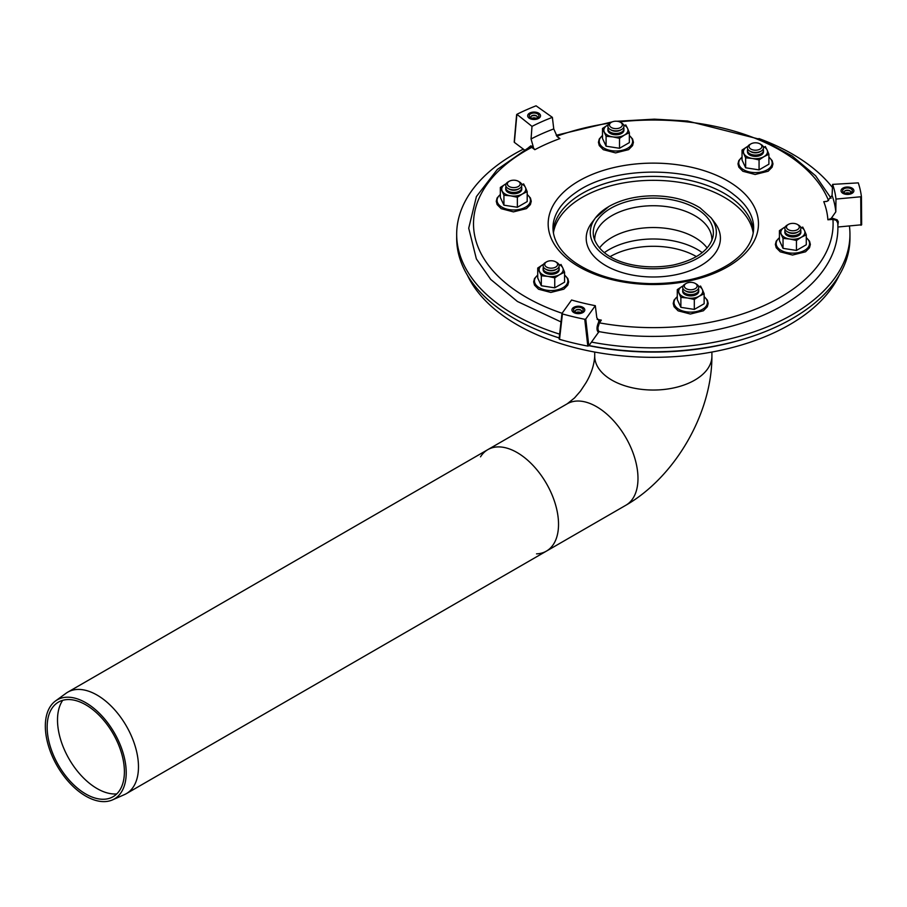 <?xml version="1.0" encoding="UTF-8"?>
<svg xmlns="http://www.w3.org/2000/svg" width="907" height="907" viewBox="0 0 907 907"><rect width="100%" height="100%" fill="white"/><g stroke="black" fill="none" stroke-linecap="round" stroke-linejoin="round"><path stroke-width="1.36" d="M839.19 275.286A192.624 111.21 180 0 1 653.312 357.324A192.624 111.21 180 0 1 467.434 275.286M744.341 338.889A192.624 111.21 180 0 1 588.904 345.68M760.009 143.884L761.143 144.542A8.027 4.637 180 0 1 761.143 151.095A8.027 4.637 180 0 1 749.794 151.095L749.794 151.095A8.027 4.637 180 0 1 749.794 144.542L750.928 143.884A6.417 3.707 180 0 1 760.009 143.884A6.417 3.707 180 0 1 760.009 149.122A6.417 3.707 180 0 1 750.928 149.122A6.417 3.707 180 0 1 750.928 143.884M750.928 151.752L749.794 151.095L750.928 151.752A6.417 3.707 180 0 0 760.009 151.752L761.143 151.095M763.172 149.122A8.027 4.637 180 0 1 761.143 153.714A8.027 4.637 180 0 1 749.794 153.714L749.794 153.714A8.027 4.637 180 0 1 747.776 149.122M750.928 154.371L749.794 153.714L750.928 154.371A6.417 3.707 180 0 0 760.009 154.371L761.143 153.714M620.456 122.298L621.601 122.955A8.027 4.637 180 0 1 621.601 129.508A8.027 4.637 180 0 1 617.996 130.699A8.027 4.637 180 0 1 610.241 129.508A8.027 4.637 180 0 1 610.241 122.955L611.375 122.298A6.417 3.707 180 0 1 620.456 122.298A6.417 3.707 180 0 1 617.588 128.499A6.417 3.707 180 0 1 610.354 126.765A6.417 3.707 180 0 1 611.375 122.298M621.601 129.508L620.456 130.155A6.417 3.707 180 0 1 617.588 131.118A6.417 3.707 180 0 1 611.375 130.155L610.241 129.508M623.619 127.536A8.027 4.637 180 0 1 621.601 132.127A8.027 4.637 180 0 1 617.996 133.329A8.027 4.637 180 0 1 610.241 132.127A8.027 4.637 180 0 1 608.223 127.536M621.601 132.127L620.456 132.785A6.417 3.707 180 0 1 617.588 133.737A6.417 3.707 180 0 1 611.375 132.785L610.241 132.127M518.305 181.275L519.439 181.933A8.027 4.637 180 0 1 521.514 186.411A8.027 4.637 180 0 1 519.439 188.486A8.027 4.637 180 0 1 508.09 188.486A8.027 4.637 180 0 1 508.09 181.933L509.224 181.275A6.417 3.707 180 0 1 518.305 181.275A6.417 3.707 180 0 1 519.96 184.858A6.417 3.707 180 0 1 510.55 187.103A6.417 3.707 180 0 1 509.224 181.275M519.439 188.486L518.305 189.144A6.417 3.707 180 0 1 509.224 189.144L508.09 188.486M521.457 186.513A8.027 4.637 180 0 1 521.514 189.03A8.027 4.637 180 0 1 519.439 191.105A8.027 4.637 180 0 1 508.09 191.105A8.027 4.637 180 0 1 506.061 186.513M519.439 191.105L518.305 191.762A6.417 3.707 180 0 1 509.224 191.762L508.09 191.105M556.83 262.497L555.696 261.84L556.83 262.497A8.027 4.637 180 0 1 556.83 269.05A8.027 4.637 180 0 1 545.481 269.05A8.027 4.637 180 0 1 545.481 262.497L546.615 261.84A6.417 3.707 180 0 1 555.696 261.84L555.696 261.84A6.417 3.707 180 0 1 555.696 267.089A6.417 3.707 180 0 1 546.615 267.089A6.417 3.707 180 0 1 546.615 261.84M556.83 269.05L555.696 269.708A6.417 3.707 180 0 1 546.615 269.708L545.481 269.05M558.859 267.089A8.027 4.637 180 0 1 556.83 271.669A8.027 4.637 180 0 1 545.481 271.669A8.027 4.637 180 0 1 543.452 267.089M556.83 271.669L555.696 272.327A6.417 3.707 180 0 1 546.615 272.327L545.481 271.669M695.25 283.426L696.383 284.084A8.027 4.637 180 0 1 696.383 290.637A8.027 4.637 180 0 1 685.034 290.637A8.027 4.637 180 0 1 685.034 284.084L686.168 283.426A6.417 3.707 180 0 1 689.048 282.474A6.417 3.707 180 0 1 695.25 283.426A6.417 3.707 180 0 1 695.25 288.675A6.417 3.707 180 0 1 686.168 288.675A6.417 3.707 180 0 1 686.168 283.426M696.383 290.637L695.25 291.294A6.417 3.707 180 0 1 686.168 291.294L685.034 290.637M698.401 288.675A8.027 4.637 180 0 1 696.383 293.256A8.027 4.637 180 0 1 685.034 293.256A8.027 4.637 180 0 1 683.005 288.675M696.383 293.256L695.25 293.913A6.417 3.707 180 0 1 686.168 293.913L685.034 293.256M797.4 224.448L798.534 225.106A8.027 4.637 180 0 1 798.534 231.659A8.027 4.637 180 0 1 787.185 231.659A8.027 4.637 180 0 1 785.111 227.181A8.027 4.637 180 0 1 787.185 225.106L788.319 224.448A6.417 3.707 180 0 1 797.4 224.448A6.417 3.707 180 0 1 794.521 230.65A6.417 3.707 180 0 1 786.664 226.115A6.417 3.707 180 0 1 788.319 224.448M798.534 231.659L797.4 232.317A6.417 3.707 180 0 1 788.319 232.317L787.185 231.659M800.564 229.698A8.027 4.637 180 0 1 798.534 234.278A8.027 4.637 180 0 1 787.185 234.278A8.027 4.637 180 0 1 785.111 229.8A8.027 4.637 180 0 1 785.167 229.698M798.534 234.278L797.4 234.936A6.417 3.707 180 0 1 788.319 234.936L787.185 234.278M753.468 230.956A100.326 57.923 0 0 0 653.312 176.4A100.326 57.923 0 0 0 553.157 230.956M753.207 232.872A100.326 57.923 0 0 0 653.312 180.323A100.326 57.923 0 0 0 553.417 232.872M849.44 226.138A196.638 113.534 180 0 1 849.95 234.323L849.95 238.246A196.638 113.534 180 0 1 792.355 318.527A196.638 113.534 180 0 1 589.017 345.544M559.188 337.937A196.638 113.534 180 0 1 456.675 238.246L456.675 234.323A196.638 113.534 180 0 1 523.339 149.122M849.95 234.323A196.638 113.534 180 0 1 792.355 314.593A196.638 113.534 180 0 1 591.489 342.086M559.619 334.139A196.638 113.534 180 0 1 456.675 234.323M758.932 138.556A196.638 113.534 180 0 1 832.467 187.511M580.82 306.521A6.417 3.707 180 0 1 584.788 309.945A6.417 3.707 180 0 1 578.371 313.652A6.417 3.707 180 0 1 571.943 309.945A6.417 3.707 180 0 1 580.82 306.521M537.998 118.726A6.417 3.707 180 0 1 531.253 119.112A6.417 3.707 180 0 1 527.67 115.779A6.417 3.707 180 0 1 534.098 112.071A6.417 3.707 180 0 1 540.515 115.779A6.417 3.707 180 0 1 537.998 118.726M841.106 191.207A6.417 3.707 180 0 1 841.05 190.731A6.417 3.707 180 0 1 847.478 187.023A6.417 3.707 180 0 1 853.895 190.731A6.417 3.707 180 0 1 847.898 194.427A6.417 3.707 180 0 1 841.106 191.207M831.163 218.474L827.887 219.777L832.932 219.392L832.83 218.349L831.163 218.474L835.801 211.853A182.738 105.507 0 0 0 832.07 195.481L827.241 201.275L823.76 201.671A174.722 100.87 0 0 1 827.887 219.777M597.146 319.355A174.722 100.87 0 0 0 601.341 320.137L599.391 322.858A179.79 103.795 180 0 0 832.932 219.392L836.299 220.322L837.739 222.986C838.612 235.332 836.084 247.35 830.177 259.062C821.855 275.229 808.137 289.412 789.022 301.589C742.391 331.871 665.455 343.946 599.221 331.645L598.178 330.295L597.951 327.631L599.391 322.858A0.805 0.601 35.7 0 1 598.654 322.087C596.511 327.008 596.455 330.42 598.484 332.336L599.244 331.656M832.07 195.481L832.626 184.382L858.283 182.874A208.678 120.484 0 0 1 861.435 196.706L835.971 199.075L835.801 211.853M861.65 224.8L861.435 196.728L860.743 197.193L860.947 225.265L861.65 224.777L861.435 196.762M837.909 227.011L861.65 224.777M588.802 345.828L585.763 319.015L584.754 319.275L587.804 346.089L588.802 345.828L598.484 332.336M587.804 346.089A208.678 120.484 180 0 1 559.528 339.331L562.431 313.935A208.678 120.484 0 0 0 584.754 319.275M559.143 338.73L562 313.641M552.374 117.354L553.758 128.919A182.738 105.507 0 0 0 531.06 138.975L532.001 126.379A182.999 105.654 180 0 1 552.374 117.354L536.071 105.813A208.678 120.484 0 0 0 516.899 114.305L514.371 142.376L524.337 149.882M561.014 321.928L517.421 301.475L490.721 279.424L476.368 258.903L468.715 228.201L476.413 196.558L497.319 169.462L529.62 146.968L531.74 147.365L532.375 146.492L530.844 145.846L528.804 147.399M553.758 128.919L557.227 136.708L559.936 138.578A174.722 100.87 0 0 0 534.835 149.689L532.375 146.492M562.034 313.346L562.431 313.935L562.034 313.346L571.591 300.013A182.999 105.654 180 0 0 595.321 305.693L596.806 317.733L599.289 321.191L598.654 322.087M601.341 320.137L598.654 321.259M532.001 126.379L516.899 114.305M531.06 138.975L533.395 147.263M832.626 184.382A182.999 105.654 180 0 1 835.971 199.075M585.763 319.015L595.321 305.693M574.46 307.008A6.417 3.707 180 0 1 581.206 306.623A6.417 3.707 180 0 1 584.788 309.945A6.417 3.707 180 0 1 578.371 313.652A6.417 3.707 180 0 1 571.943 309.945A6.417 3.707 180 0 1 574.46 307.008M575.435 307.734A4.818 2.778 180 0 1 581.988 308.108A4.818 2.778 180 0 1 581.772 311.906A4.818 2.778 180 0 1 574.959 311.906A4.818 2.778 180 0 1 575.435 307.734M576.761 312.564A4.818 2.778 180 0 1 579.97 312.564M576.308 312.462A3.209 1.848 180 0 1 576.41 312.405A3.209 1.848 180 0 1 580.435 312.462M575.65 310.273A4.818 2.778 180 0 1 581.092 310.273M575.65 312.235A3.209 1.848 180 0 1 576.092 309.945A3.209 1.848 180 0 1 576.41 309.786A3.209 1.848 180 0 1 580.639 309.945A3.209 1.848 180 0 1 581.092 312.235M530.187 112.842A6.417 3.707 180 0 1 536.933 112.457A6.417 3.707 180 0 1 540.515 115.779A6.417 3.707 180 0 1 534.098 119.486A6.417 3.707 180 0 1 527.67 115.779A6.417 3.707 180 0 1 530.187 112.842M531.162 113.579A4.818 2.778 180 0 1 537.715 113.953A4.818 2.778 180 0 1 537.5 117.751A4.818 2.778 180 0 1 530.686 117.751A4.818 2.778 180 0 1 531.162 113.579M532.488 118.409A4.818 2.778 180 0 1 535.697 118.409M532.035 118.295A3.209 1.848 180 0 1 532.137 118.239A3.209 1.848 180 0 1 536.162 118.295M531.366 116.107A4.818 2.778 180 0 1 536.819 116.107M531.366 118.08A3.209 1.848 180 0 1 531.819 115.779A3.209 1.848 180 0 1 532.137 115.62A3.209 1.848 180 0 1 536.366 115.779A3.209 1.848 180 0 1 536.819 118.08M843.567 187.783A6.417 3.707 180 0 1 850.312 187.398A6.417 3.707 180 0 1 853.895 190.731A6.417 3.707 180 0 1 847.478 194.438A6.417 3.707 180 0 1 841.05 190.731A6.417 3.707 180 0 1 843.567 187.783M844.542 188.52A4.818 2.778 180 0 1 851.095 188.894A4.818 2.778 180 0 1 850.879 192.692A4.818 2.778 180 0 1 844.066 192.692A4.818 2.778 180 0 1 844.542 188.52M845.868 193.35A4.818 2.778 180 0 1 849.077 193.35M845.415 193.236A3.209 1.848 180 0 1 845.517 193.191A3.209 1.848 180 0 1 849.542 193.236M844.757 191.048A4.818 2.778 180 0 1 850.199 191.048M844.757 193.021A3.209 1.848 180 0 1 845.211 190.731A3.209 1.848 180 0 1 845.517 190.561A3.209 1.848 180 0 1 849.746 190.731A3.209 1.848 180 0 1 850.199 193.021M711.122 217.861L700.091 207.907C687.381 200.028 671.781 195.991 653.289 195.821C636.124 195.957 621.34 199.506 608.926 206.456L595.502 217.861A63.037 36.393 180 0 0 608.744 258.098A63.037 36.393 180 0 0 688.787 262.452A63.037 36.393 180 0 0 711.122 217.861L714.852 222.805A67.095 38.74 180 0 1 691.077 270.275A67.095 38.74 180 0 1 605.865 265.649A67.095 38.74 180 0 1 591.772 222.805L595.502 217.861A63.037 36.393 180 0 1 608.744 206.626M599.493 247.985A58.592 33.831 180 0 1 653.312 227.532A58.592 33.831 180 0 1 707.131 247.985M594.743 240.4A58.592 33.831 180 0 1 594.72 239.561A58.592 33.831 180 0 1 653.312 205.73A58.592 33.831 180 0 1 711.904 239.561A58.592 33.831 180 0 1 711.882 240.4M537.726 268.041L542.647 264.787A12.04 6.95 0 0 0 539.529 271.51A12.04 6.95 0 0 0 548.043 276.42L554.755 277.871L554.755 287.825L541.32 285.75L537.726 277.995L537.726 268.041L541.32 275.785L548.043 276.42A12.04 6.95 0 0 0 559.664 274.617L564.585 272.191L562.782 267.905A12.04 6.95 0 0 0 558.78 264.322M554.755 277.871L559.664 274.617A12.04 6.95 0 0 0 562.782 267.905L560.991 264.436M564.585 272.191L564.585 282.156L554.755 287.825M541.32 275.785L541.32 285.75M543.531 264.322A12.04 6.95 0 0 0 542.647 264.787M543.214 269.05A8.027 4.637 0 0 0 545.481 272.984A8.027 4.637 0 0 0 556.83 272.984A8.027 4.637 0 0 0 559.097 269.05M677.28 289.628L682.189 286.385A12.04 6.95 0 0 0 679.071 293.097A12.04 6.95 0 0 0 687.585 298.006L694.308 299.457L694.308 309.412L680.874 307.337L677.28 299.582L677.28 289.628L680.874 297.383L687.585 298.006A12.04 6.95 0 0 0 699.218 296.215L704.138 293.777L702.335 289.492A12.04 6.95 0 0 0 698.333 285.92M694.308 299.457L699.218 296.215A12.04 6.95 0 0 0 702.335 289.492L700.533 286.022M704.138 293.777L704.138 303.743L694.308 309.412M680.874 297.383L680.874 307.337M683.084 285.92A12.04 6.95 0 0 0 682.189 286.385M682.756 290.637A8.027 4.637 0 0 0 685.034 294.571A8.027 4.637 0 0 0 696.383 294.571A8.027 4.637 0 0 0 698.651 290.637M779.43 230.65L784.351 227.396A12.04 6.95 0 0 0 781.233 234.119A12.04 6.95 0 0 0 789.748 239.029L796.459 240.48L796.459 250.434L783.036 248.359L779.43 240.604L779.43 230.65L783.036 238.394L789.748 239.029A12.04 6.95 0 0 0 801.38 237.226L806.289 234.8L804.486 230.514A12.04 6.95 0 0 0 800.484 226.931M796.459 240.48L801.38 237.226A12.04 6.95 0 0 0 804.486 230.514L802.695 227.045M806.289 234.8L806.289 244.754L796.459 250.434M783.036 238.394L783.036 248.359M785.235 226.931A12.04 6.95 0 0 0 784.351 227.396M784.918 231.659A8.027 4.637 0 0 0 787.185 235.593A8.027 4.637 0 0 0 798.534 235.593A8.027 4.637 0 0 0 800.802 231.659M742.039 150.074L746.96 146.832A12.04 6.95 0 0 0 743.842 153.544A12.04 6.95 0 0 0 752.357 158.464L759.068 159.904L759.068 169.87L745.645 167.795L742.039 160.04L742.039 150.074L745.645 157.829L752.357 158.464A12.04 6.95 0 0 0 763.977 156.662L768.898 154.235L767.095 149.95A12.04 6.95 0 0 0 763.093 146.367M759.068 159.904L763.977 156.662A12.04 6.95 0 0 0 767.095 149.95L765.304 146.48M768.898 154.235L768.898 164.19L759.068 169.87M745.645 157.829L745.645 167.795M747.844 146.367A12.04 6.95 0 0 0 746.96 146.832M747.527 151.095A8.027 4.637 0 0 0 749.794 155.029A8.027 4.637 0 0 0 761.143 155.029A8.027 4.637 0 0 0 763.411 151.095M602.497 128.488L607.407 125.245A12.04 6.95 0 0 0 604.289 131.957A12.04 6.95 0 0 0 612.803 136.878L619.515 138.317L619.515 148.283L606.091 146.197L602.497 138.454L602.497 128.488L606.091 136.243L612.803 136.878A12.04 6.95 0 0 0 624.435 135.075L629.345 132.649L627.553 128.363A12.04 6.95 0 0 0 623.54 124.781M619.515 138.317L624.435 135.075A12.04 6.95 0 0 0 627.553 128.363L625.751 124.894M629.345 132.649L629.345 142.603L619.515 148.283M606.091 136.243L606.091 146.197M608.291 124.781A12.04 6.95 0 0 0 607.407 125.245M607.973 129.508A8.027 4.637 0 0 0 610.241 133.431A8.027 4.637 0 0 0 621.601 133.431A8.027 4.637 0 0 0 623.869 129.508M500.335 187.466L505.256 184.223A12.04 6.95 0 0 0 502.138 190.935A12.04 6.95 0 0 0 510.652 195.855L517.364 197.295L517.364 207.261L503.929 205.186L500.335 197.431L500.335 187.466L503.929 195.22L510.652 195.855A12.04 6.95 0 0 0 522.273 194.053L527.194 191.626L525.391 187.341A12.04 6.95 0 0 0 521.389 183.758M517.364 197.295L522.273 194.053A12.04 6.95 0 0 0 525.391 187.341L523.588 183.872M527.194 191.626L527.194 201.581L517.364 207.261M503.929 195.22L503.929 205.186M506.14 183.758A12.04 6.95 0 0 0 505.256 184.223M505.823 188.486A8.027 4.637 0 0 0 508.09 192.42A8.027 4.637 0 0 0 519.439 192.42A8.027 4.637 0 0 0 521.706 188.486M480.517 456.822A58.592 33.831 60 0 1 487.807 449.645A58.592 33.831 60 0 1 517.103 452.548A58.592 33.831 60 0 1 555.379 504.179A58.592 33.831 60 0 1 546.399 551.127A58.592 33.831 60 0 1 536.536 553.86M55.463 700.998L65.996 693.311A58.592 33.831 60 0 1 67.753 692.166A58.592 33.831 60 0 1 97.049 695.068A58.592 33.831 60 0 1 135.324 746.699A58.592 33.831 60 0 1 126.345 793.648A58.592 33.831 60 0 1 124.474 794.6L112.547 799.872A57.198 33.026 60 0 1 57.175 765.927A57.198 33.026 60 0 1 55.463 700.998A57.198 33.026 60 0 1 85.78 702.71A57.198 33.026 60 0 1 123.601 754.726A57.198 33.026 60 0 1 112.547 799.872M116.754 793.92A56.019 32.346 60 0 1 69.113 759.034A56.019 32.346 60 0 1 62.719 700.317M85.78 704.818A54.624 31.53 60 0 1 121.901 754.488A54.624 31.53 60 0 1 111.346 797.593A54.624 31.53 60 0 1 58.467 765.179A54.624 31.53 60 0 1 56.824 703.174A54.624 31.53 60 0 1 85.78 704.818M611.885 380.135A58.592 33.831 180 0 1 594.72 356.213A58.592 33.831 0 0 0 611.885 380.135A58.592 33.831 0 0 0 675.738 387.459A58.592 33.831 0 0 0 711.904 356.213A58.592 33.831 180 0 1 675.738 387.459A58.592 33.831 180 0 1 611.885 380.135M67.753 692.166L487.807 449.645A58.592 33.831 60 0 1 546.399 483.476A58.592 33.831 60 0 1 546.399 551.127L625.853 505.256A58.592 33.831 60 0 0 634.832 458.307A58.592 33.831 60 0 0 596.557 406.676A58.592 33.831 60 0 0 567.26 403.774L574.55 397.912L580.446 391.144L585.933 382.867C591.217 373.979 594.142 365.09 594.72 356.213L594.72 352.063M837.864 225.083L838.306 221.773L837.218 219.868L832.83 218.349M826.81 201.433L823.76 201.671M556.864 136.231A179.79 103.795 180 0 1 610.014 123.091M619.594 121.878A179.79 103.795 180 0 1 828.544 200.617M559.936 138.578L556.921 136.311M562.079 313.278A179.79 103.795 180 0 1 531.74 147.365L534.835 149.689M736.733 186.876A105.144 60.701 180 0 1 667.042 284.016A105.144 60.701 180 0 1 556.172 200.606A105.144 60.701 180 0 1 736.733 186.876M610.842 208.259A60.055 34.67 180 0 1 679.717 201.637A60.055 34.67 180 0 1 712.902 237.101C709.183 250.457 695.986 259.776 673.3 265.037C640.172 271.148 600.831 261.874 593.722 237.101A60.055 34.67 180 0 1 610.842 208.259M537.726 275.172A16.7 9.648 0 0 0 540.255 288.211A16.7 9.648 0 0 0 562.964 287.723A16.7 9.648 0 0 0 564.585 275.172M677.28 296.759A16.7 9.648 0 0 0 679.797 309.797A16.7 9.648 0 0 0 702.517 309.31A16.7 9.648 0 0 0 704.138 296.759M779.43 237.781A16.7 9.648 0 0 0 781.959 250.82A16.7 9.648 0 0 0 804.679 250.332A16.7 9.648 0 0 0 806.289 237.781M742.039 157.206A16.7 9.648 0 0 0 744.568 170.255A16.7 9.648 0 0 0 767.277 169.768A16.7 9.648 0 0 0 768.898 157.206M602.497 135.619A16.7 9.648 0 0 0 605.014 148.669A16.7 9.648 0 0 0 627.735 148.181A16.7 9.648 0 0 0 629.345 135.619M500.335 194.597A16.7 9.648 0 0 0 502.863 207.646A16.7 9.648 0 0 0 525.572 207.159A16.7 9.648 0 0 0 527.194 194.597M610.196 256.59A60.996 35.214 180 0 1 696.429 256.59M604.391 252.622A62.47 36.065 180 0 1 609.141 249.561A62.47 36.065 180 0 1 702.233 252.622M831.073 198.293L815.631 175.811L792.185 156.004L762.005 139.837L687.472 121.016L654.366 119.157L616.975 121.255M612.338 121.844L556.206 135.279M559.086 338.878L561.966 313.493M516.627 114.633L514.201 142.082M733.831 194.665C741.813 200.73 747.402 207.261 750.588 214.256C754.647 223.235 754.658 232.203 750.633 241.171C746.914 249.38 739.987 256.885 729.84 263.688C708.56 277.202 681.826 283.846 649.65 283.619C619.413 282.633 594.607 275.637 575.219 262.633C566.104 256.216 559.766 249.221 556.206 241.625C551.932 232.43 551.909 223.235 556.138 214.041C559.778 206.206 566.353 199.018 575.877 192.454C615.263 163.85 699.558 166.196 733.831 194.665M537.726 274.98L534.506 278.528L533.656 281.839L534.506 285.138L538.554 289.231L550.821 292.439L563.837 289.186L567.782 285.172L568.655 281.862L567.827 278.562L564.585 274.98M677.28 296.566L674.048 300.115L673.209 303.426L674.06 306.725L678.107 310.829L690.374 314.026L703.379 310.784L707.335 306.759L708.197 303.448L707.381 300.16L704.138 296.566M779.43 237.589L776.211 241.137L775.36 244.448L776.211 247.747L780.258 251.84L792.525 255.048L805.541 251.795L809.486 247.781L810.359 244.471L809.532 241.171L806.289 237.589M742.039 157.024L738.82 160.573L737.969 163.872L738.82 167.171L742.867 171.276L755.134 174.484L768.15 171.23L772.095 167.217L772.968 163.906L772.14 160.607L768.898 157.024M602.497 135.426L599.266 138.986L598.427 142.286L599.266 145.585L603.314 149.689L615.592 152.898L628.596 149.644L632.553 145.63L633.415 142.32L632.587 139.02L629.345 135.426M500.335 194.415L497.115 197.964L496.265 201.263L497.115 204.574L501.163 208.667L513.43 211.875L526.445 208.621L530.391 204.608L531.264 201.297L530.436 197.998L527.194 194.415M126.345 793.648L546.399 551.127M711.904 352.063L711.904 356.213C712.018 413.116 675.193 476.901 625.853 505.256M487.807 449.645L567.26 403.774"/></g></svg>

